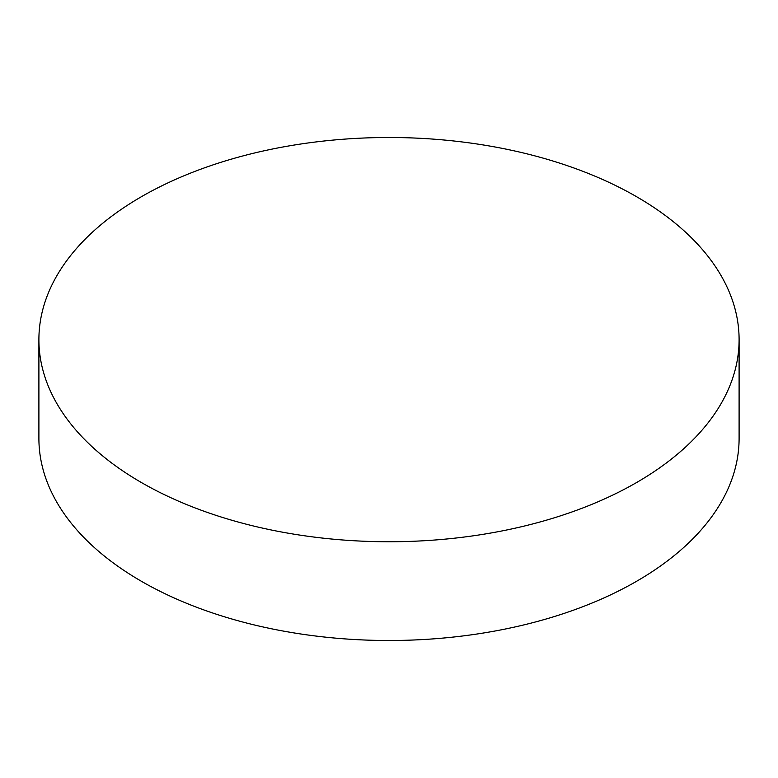 <?xml version="1.0" encoding="UTF-8"?>
<svg xmlns="http://www.w3.org/2000/svg" width="778" height="778" viewBox="0 0 778 778"><rect width="100%" height="100%" fill="white"/><g stroke="black" fill="none" stroke-linecap="round" stroke-linejoin="round"><path stroke-width="1.17" d="M38.9 339.626L38.9 438.374A350.1 202.124 0 0 0 141.44 581.302A350.1 202.124 0 0 0 636.56 581.302A350.1 202.124 0 0 0 739.1 438.374L739.1 339.626A350.1 202.124 0 0 0 636.56 196.698A350.1 202.124 0 0 0 141.44 196.698A350.1 202.124 0 0 0 38.9 339.626A350.1 202.124 0 0 0 141.44 482.555A350.1 202.124 0 0 0 636.56 482.555A350.1 202.124 0 0 0 739.1 339.626"/></g></svg>

